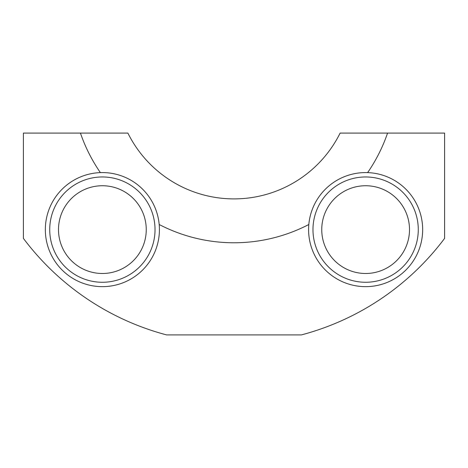 <?xml version="1.0" encoding="UTF-8"?>
<svg xmlns="http://www.w3.org/2000/svg" width="468" height="468" viewBox="0 0 468 468"><rect width="100%" height="100%" fill="white"/><g stroke="black" fill="none" stroke-linecap="round" stroke-linejoin="round"><path stroke-width="0.7" d="M159.184 224.505A162.337 162.337 0 0 0 308.816 224.505M367.632 172.61A162.337 162.337 0 0 0 387.562 133.088L340.119 133.088A118.462 118.462 0 0 1 127.881 133.088L23.4 133.088L23.4 238.387A263.25 263.25 0 0 0 166.596 334.912L301.404 334.912A263.25 263.25 0 0 0 444.6 238.387L444.6 133.088L387.562 133.088M80.438 133.088A162.337 162.337 0 0 0 100.368 172.61M102.375 286.65A57.037 57.037 0 0 1 45.337 229.612A57.037 57.037 0 0 1 102.375 172.575A57.037 57.037 0 0 1 159.412 229.612A57.037 57.037 0 0 1 102.375 286.65M146.215 227.822A43.875 43.875 0 0 0 100.585 185.773A43.875 43.875 0 0 0 58.535 231.403A43.875 43.875 0 0 0 104.165 273.452A43.875 43.875 0 0 0 146.215 227.822M49.766 231.759A52.65 52.65 0 0 1 100.228 177.003A52.65 52.65 0 0 1 154.984 227.466A52.65 52.65 0 0 1 104.522 282.222A52.65 52.65 0 0 1 49.766 231.759M365.625 286.65A57.037 57.037 0 0 1 308.587 229.612A57.037 57.037 0 0 1 365.625 172.575A57.037 57.037 0 0 1 422.662 229.612A57.037 57.037 0 0 1 365.625 286.65M334.602 198.584A43.875 43.875 0 0 0 334.597 260.635A43.875 43.875 0 0 0 396.648 260.641A43.875 43.875 0 0 0 396.653 198.59A43.875 43.875 0 0 0 334.602 198.584M402.854 266.842A52.65 52.65 0 0 1 328.396 266.842A52.65 52.65 0 0 1 328.396 192.383A52.65 52.65 0 0 1 402.854 192.383A52.65 52.65 0 0 1 402.854 266.842"/></g></svg>
